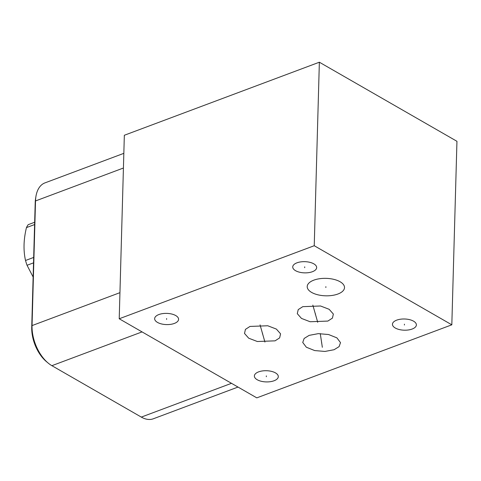 <?xml version="1.0" encoding="UTF-8"?>
<svg xmlns="http://www.w3.org/2000/svg" width="481" height="481" viewBox="0 0 481 481"><rect width="100%" height="100%" fill="white"/><g stroke="black" fill="none" stroke-linecap="round" stroke-linejoin="round"><path stroke-width="0.72" d="M256.8 397.865L119.216 318.771L314.237 245.719L451.821 324.813L256.8 397.865M413.552 321.17A11.971 5.604 1.6 0 1 416.384 324.928A11.971 5.604 1.6 0 1 408.465 329.954A11.971 5.604 1.6 0 1 395.286 328.012A11.971 5.604 1.6 0 1 392.454 324.26A11.971 5.604 1.6 0 1 400.372 319.234A11.971 5.604 1.6 0 1 413.552 321.17M275.475 372.895A11.971 5.604 1.6 0 1 278.307 376.647A11.971 5.604 1.6 0 1 270.388 381.673A11.971 5.604 1.6 0 1 257.209 379.737A11.971 5.604 1.6 0 1 254.377 375.98A11.971 5.604 1.6 0 1 262.301 370.953A11.971 5.604 1.6 0 1 275.475 372.895M175.751 315.566A11.971 5.604 1.6 0 1 178.583 319.318A11.971 5.604 1.6 0 1 170.665 324.35A11.971 5.604 1.6 0 1 157.485 322.408A11.971 5.604 1.6 0 1 154.654 318.65A11.971 5.604 1.6 0 1 162.578 313.624A11.971 5.604 1.6 0 1 175.751 315.566M340.097 281.752A18.657 8.73 1.6 0 1 344.51 287.608A18.657 8.73 1.6 0 1 332.161 295.442A18.657 8.73 1.6 0 1 311.622 292.418A18.657 8.73 1.6 0 1 307.209 286.562A18.657 8.73 1.6 0 1 319.552 278.727A18.657 8.73 1.6 0 1 340.097 281.752M327.862 321.074L310.119 321.741L301.479 318.416L297.288 313.672L298.226 309.608L302.783 306.656L320.532 305.988L329.166 309.313L333.357 314.057L332.425 318.121L327.862 321.074M334.103 349.717L324.958 351.443L314.67 350.565L306.349 347.228L302.741 342.466L304.136 338.468L309.145 335.371L318.29 333.646L328.571 334.523L336.898 337.86L340.506 342.622L339.105 346.621L334.103 349.717M275.078 340.843L257.329 341.51L248.695 338.191L244.504 333.447L245.436 329.383L250 326.431L267.743 325.763L276.383 329.082L280.573 333.832L279.641 337.89L275.078 340.843M313.828 263.847A11.971 5.604 1.6 0 1 316.66 267.598A11.971 5.604 1.6 0 1 308.742 272.625A11.971 5.604 1.6 0 1 295.562 270.689A11.971 5.604 1.6 0 1 292.731 266.931A11.971 5.604 1.6 0 1 300.649 261.904A11.971 5.604 1.6 0 1 313.828 263.847M119.216 318.771L124.338 135.263L319.36 62.211L456.95 141.306L451.821 324.813M123.833 153.343L44.949 182.888A31.95 18.525 69.5 0 0 35.937 196.416L35.594 198.527A29.311 16.991 69.5 0 0 35.209 202.681L31.728 327.327A29.311 16.991 69.5 0 0 46.561 361.736L48.202 363.101A31.95 18.525 69.5 0 0 51.888 365.68L141.318 417.093A31.95 18.525 69.5 0 0 153.313 418.789L238.017 387.061M35.937 196.416A31.95 18.525 69.5 0 0 35.522 200.95L32.041 325.589A31.95 18.525 69.5 0 0 48.202 363.101M314.237 245.719L319.36 62.211M33.135 277.02L27.044 265.284A41.661 24.158 -110.5 0 1 25.523 260.486C23.262 250.487 23.569 239.526 26.443 227.609A41.661 24.158 -110.5 0 1 28.181 224.681L34.662 222.252M33.532 262.854L27.044 265.284M33.682 257.431L25.523 260.486M34.602 224.549L26.443 227.609M304.683 267.689L304.707 266.841M404.407 325.018L404.431 324.17M266.33 376.737L266.354 375.889M166.606 319.408L166.63 318.56M325.847 287.512L325.871 286.658M315.314 314.291L315.338 313.438M317.713 322.288L312.842 305.128M321.609 342.977L321.633 342.111M322.336 347.294L320.274 333.604M262.524 334.067L262.548 333.207M264.929 342.057L260.059 324.897M35.209 202.681L35.522 200.95L123.425 168.019M31.728 327.327L32.041 325.589L119.943 292.664M141.318 417.093L231.499 383.315M51.888 365.68L142.063 331.902"/></g></svg>
